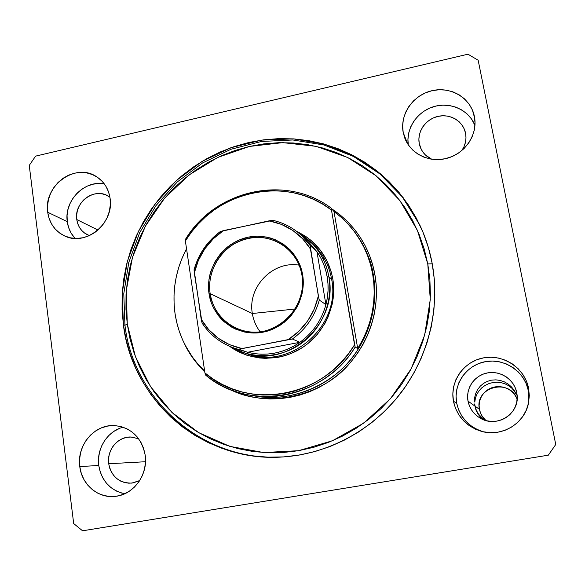 <?xml version="1.0" encoding="UTF-8"?>
<svg xmlns="http://www.w3.org/2000/svg" width="585" height="585" viewBox="0 0 585 585"><rect width="100%" height="100%" fill="white"/><g stroke="black" fill="none" stroke-linecap="round" stroke-linejoin="round"><path stroke-width="0.88" d="M474.969 406.114L476.344 410.275L478.471 414.107L484.153 419.957L478.471 414.107L476.344 410.275L474.969 406.114L479.451 409.324C480.343 413.741 482.501 417.478 485.916 420.52L482.318 416.396L480.534 412.995L479.451 409.324L474.969 406.114L475.971 410.034L477.769 413.69L480.292 416.951L483.466 419.672L480.292 416.951L477.769 413.69L475.971 410.034L474.969 406.114L468.022 401.142L474.969 406.114L474.779 404.103L475.269 407.672L474.589 403.964L474.969 406.114M474.786 402.092L475.422 398.114L474.786 402.092M476.834 394.334L475.422 398.114L476.834 394.334L478.969 390.89L476.834 394.334M481.74 387.892L478.969 390.89L481.74 387.892L485.045 385.449L481.74 387.892M488.767 383.65L485.045 385.449L488.767 383.65L492.767 382.561L488.767 383.65M496.899 382.217L492.767 382.561L496.899 382.217L501.023 382.627L496.899 382.217M504.979 383.797L501.023 382.627L504.979 383.797L508.636 385.676L504.979 383.797M511.838 388.206L508.636 385.676L511.838 388.206L514.478 391.299L511.838 388.206M516.438 394.853L514.478 391.299L516.438 394.853M76.781 219.543L97.98 230.051L76.781 219.543L76.635 215.368L77.271 211.17L78.661 207.134L80.759 203.397L83.487 200.107L86.726 197.386L90.375 195.332L94.28 194.037L98.302 193.547L102.287 193.876L106.075 195.017L109.914 197.211L108.335 196.158C94.492 187.039 73.798 202.461 76.781 219.543C77.885 226.614 81.469 231.704 87.531 234.826L89.41 235.601L84.679 233.137L81.732 230.49L79.377 227.258L77.703 223.565L76.781 219.543M419.255 143.574L421.383 149.628L419.255 143.574L418.882 139.171L419.408 134.74L420.805 130.455L423.021 126.484L425.982 122.96L429.565 120.035L433.639 117.812L438.055 116.371L442.633 115.779L447.218 116.049L451.62 117.19L455.671 119.143L459.225 121.848L462.128 125.197L464.278 129.066L465.645 133.658C466.625 139.654 465.367 145.285 461.858 150.542L464.08 146.55L465.477 142.221L465.989 137.746L465.58 133.3C463.313 121.373 450.362 113.49 438.055 116.371C425.704 119.077 416.937 131.779 419.255 143.574L420.037 146.528C422.121 152.312 426.012 156.539 431.701 159.222L425.471 155.025L422.611 151.661L420.52 147.793L419.255 143.574M123.164 427.204C107.516 431.028 96.306 448.622 98.763 465.484L79.779 466.574C76.569 445.382 94.419 424.205 114.441 425.573C131.252 427.459 141.504 437.324 145.19 455.152L145.497 462.143L144.517 469.097L142.279 475.744L138.886 481.813L134.462 487.071L129.183 491.32L123.252 494.376L116.912 496.138L110.411 496.533L103.998 495.561L97.929 493.25L92.423 489.703L87.699 485.067L83.933 479.517L81.264 473.272L79.779 466.574L79.545 459.671L80.554 452.827L82.778 446.297L86.119 440.329L90.463 435.138L95.64 430.933L101.461 427.862L107.706 426.048L114.141 425.558L120.525 426.428L126.609 428.622L132.166 432.066L136.97 436.629L140.839 442.143L143.618 448.395L145.19 455.152C148.239 474.318 134.002 494.31 115.925 496.292C98.646 498.976 81.724 484.863 79.779 466.574L98.763 465.484C101.578 480.965 110.229 490.391 124.715 493.762M528.862 401.215L528.35 390.626C524.672 371.504 504.46 358.042 485.47 361.64C466.421 364.96 453.017 384.279 456.673 403.116C460.059 417.756 469.075 427.35 483.707 431.884L481.777 431.438C466.442 426.692 457.002 416.644 453.463 401.303L456.673 403.116L453.463 401.303L452.827 393.976L453.638 386.692L455.869 379.723L459.422 373.34L464.168 367.76L469.938 363.212L476.504 359.863L483.634 357.844L491.056 357.23L498.493 358.049L505.652 360.287L512.263 363.855L518.069 368.63L522.844 374.429L526.398 381.032L528.577 388.184L528.606 402.634C525.067 423.284 502.127 437.28 481.777 431.438M529.045 397.712L528.577 388.184L529.301 395.606L528.533 403.014L526.295 410.114L522.683 416.622L517.835 422.282L511.948 426.867L505.243 430.209L497.996 432.169L490.486 432.688L483.013 431.737L475.861 429.375L469.302 425.69L463.598 420.827L458.947 414.992L455.525 408.396L453.463 401.303C449.646 381.574 463.686 361.333 483.634 357.844C503.531 354.057 524.716 368.14 528.577 388.184L528.35 390.626L526.273 383.797L522.888 377.493L518.332 371.958L512.789 367.402L506.478 363.987L499.648 361.852L492.548 361.062L485.47 361.64L478.662 363.57L472.387 366.766L466.881 371.102L462.347 376.418L458.954 382.517L456.834 389.171L456.066 396.118L456.673 403.116L458.647 409.888L461.909 416.184L466.355 421.756L471.803 426.392L478.062 429.909M403.189 132.459L407.628 143.815L403.189 132.459L402.634 125.709L403.445 118.923L405.595 112.364L409.003 106.265L413.536 100.861L419.028 96.357L425.273 92.92L432.037 90.682L439.072 89.739L446.106 90.119L452.87 91.823L459.108 94.792L464.578 98.916L469.06 104.035L472.38 109.965L474.706 118.258C477.265 135.362 464.878 153.424 447.328 158.213C429.807 163.171 410.765 154.038 404.798 138.148L403.189 132.459C399.687 114.389 413.112 94.931 432.037 90.682C450.903 86.163 470.874 98.126 474.406 116.473L475.042 123.311L474.267 130.206L472.11 136.883L468.651 143.091L464.029 148.568L458.421 153.116L452.059 156.553L445.185 158.74L438.07 159.603L430.999 159.113L424.242 157.292L418.056 154.221L412.674 150.016L408.308 144.853L405.105 138.923L403.189 132.459M474.859 119.479L474.406 116.473L474.859 119.479M104.284 183.858C84.503 179.785 63.904 200.896 67.268 221.656L47.699 212.253C43.21 185.847 75.443 162.169 96.525 176.692C104.071 181.613 108.591 188.801 110.075 198.249L110.331 204.721L109.366 211.222L107.216 217.503L103.954 223.309L99.713 228.421L94.668 232.633L89.008 235.777L82.968 237.744L76.767 238.446L70.668 237.876L64.891 236.055L59.655 233.049L55.173 228.998L51.612 224.048L49.089 218.395L47.699 212.253L47.502 205.861L48.496 199.456L50.639 193.277L53.849 187.566L58.01 182.52L62.968 178.345L68.525 175.193L74.485 173.189L80.62 172.407L86.697 172.882L92.489 174.601L97.761 177.511L102.324 181.496L105.987 186.41L108.605 192.07L110.075 198.249C114.528 223.119 85.827 246.76 64.621 235.938C55.041 231.229 49.396 223.338 47.699 212.253L67.268 221.656C68.167 228.216 70.792 233.803 75.136 238.424M123.391 324.814L124.949 325.267L123.391 324.814L122.06 309.75L122.148 294.606L123.647 279.52L126.528 264.625L130.762 250.051L136.32 235.909L143.142 222.329L151.171 209.423L160.334 197.313L170.564 186.088L181.76 175.858L193.847 166.703L206.702 158.725L220.238 151.983L234.329 146.55L248.852 142.484L263.689 139.83L278.701 138.63L293.758 138.894L308.726 140.649L323.454 143.888L337.816 148.59L351.658 154.74L364.85 162.279L377.259 171.164L388.747 181.321L399.189 192.655L408.476 205.072L416.498 218.454L423.167 232.676L428.395 247.601L432.11 263.075C440.41 307.783 428.673 356.682 400.272 393.72C371.687 430.618 327.797 453.982 283.147 456.936C203.2 463.137 132.144 400.666 123.391 324.814L122.243 292.968L127.333 261.444L138.396 231.433L155.003 204.077L176.509 180.421L202.11 161.387L230.863 147.742L261.678 140.107L293.363 138.872L324.646 144.217L354.225 156.063L380.784 174.067L403.109 197.576L420.11 225.678C425.639 237.539 429.639 250.007 432.11 263.075L434.275 278.943L434.845 295.045L433.807 311.205L431.16 327.256L426.926 343.022L421.156 358.334L413.895 373.025L405.229 386.941L395.248 399.935L384.053 411.855L371.782 422.582L358.561 432.008L344.528 440.044L329.852 446.596L314.686 451.62L299.191 455.064L283.52 456.914L267.857 457.163L252.34 455.817L237.144 452.907L222.402 448.49L208.26 442.611L194.856 435.35L182.301 426.794L170.71 417.039L160.188 406.187L150.813 394.356L142.667 381.661L135.808 368.228L130.287 354.188L126.141 339.673L123.391 324.814M516.76 392.645L517.133 395.292C519.538 414.143 496.343 428.352 480.153 418.099C473.616 414.143 469.572 408.491 468.022 401.142C465.499 388.308 474.654 375.117 487.641 372.886C500.592 370.459 514.288 379.665 516.76 392.645L517.22 397.456L516.716 402.246L515.268 406.838L512.935 411.043L509.798 414.707L505.988 417.675L501.659 419.84L496.965 421.12L492.102 421.463L487.261 420.864L482.618 419.343L478.354 416.959L474.64 413.814L471.605 410.034L469.375 405.749L468.022 401.142L467.598 396.374L468.117 391.636L469.565 387.094L471.876 382.941L474.969 379.314L478.72 376.36L482.998 374.188L487.641 372.886L492.468 372.499L497.294 373.047L501.937 374.517L506.222 376.85L509.981 379.957L513.067 383.723L515.356 388.009L516.76 392.645M108.708 463.751L145.511 461.733L108.708 463.751C106.594 450.172 117.834 436.49 130.733 437.002L138.638 438.728L131.142 437.017L126.93 437.324L122.843 438.494L119.033 440.49L115.647 443.24L112.81 446.618L110.631 450.516L109.183 454.779L108.539 459.247L108.708 463.751C111.53 476.746 119.223 483.195 131.8 483.1L139.698 480.585L133.051 482.925L128.81 483.195L124.627 482.574L120.649 481.089L117.044 478.793L113.943 475.78L111.464 472.175L109.695 468.117L108.708 463.751M474.406 401.785L474.676 397.456L474.406 401.785M475.78 393.288L474.676 397.456L475.78 393.288L477.689 389.449L475.78 393.288M480.322 386.093L477.689 389.449L480.322 386.093L483.59 383.358L480.322 386.093M487.371 381.354L483.59 383.358L487.371 381.354L491.502 380.17L487.371 381.354M495.824 379.855L491.502 380.17L495.824 379.855L500.16 380.425L495.824 379.855M504.343 381.851L500.16 380.425L504.343 381.851L508.197 384.082L504.343 381.851M511.568 387.014L508.197 384.082L511.568 387.014L514.332 390.524L511.568 387.014M516.379 394.487L514.332 390.524L516.379 394.487M517.22 396.959L517.111 396.579L517.22 396.959M548.313 455.181L82.558 530.8L73.688 523.568L29.25 165.409L35.605 156.129L467.956 54.2L478.164 60.248L555.75 444.498L548.313 455.181L555.75 444.498L478.164 60.248L467.956 54.2L35.605 156.129L29.25 165.409L73.688 523.568L82.558 530.8L548.313 455.181M98.865 183.471L92.964 184.202L87.231 186.118L81.885 189.13L77.125 193.13L73.132 197.964L70.046 203.441L67.999 209.371L67.063 215.514L67.268 221.656L68.62 227.55L71.063 232.984L74.507 237.744M474.961 125.358C468.892 109.951 450.282 101.629 433.763 106.631C417.185 111.479 405.778 128.576 408.272 144.802L407.928 139.501L408.703 133.007L410.758 126.726L414.012 120.89L418.348 115.728L423.606 111.428L429.58 108.152L436.052 106.031L442.786 105.146L449.514 105.534L455.986 107.187L461.96 110.053L467.188 114.016L471.481 118.93L474.961 125.358M119.508 428.417L113.921 431.357L108.949 435.386L104.788 440.359L101.593 446.07L99.472 452.322L98.514 458.874L98.763 465.484L100.203 471.898L102.784 477.872L106.419 483.173L110.967 487.612L116.261 490.998L122.097 493.206M517.155 399.131L515.268 395.548L512.818 392.55L509.827 390.063L506.427 388.206L502.727 387.029L498.888 386.575L495.049 386.875L491.356 387.899L487.956 389.625L484.965 391.965L482.508 394.846L480.665 398.151L479.524 401.756L479.115 405.529L479.451 409.324C474.157 387.211 509.462 377.486 517.155 399.131M246.534 353.552C289.59 370.956 341.582 325.955 331.6 279.111L332.763 278.599C337.26 304.653 324.77 333.062 302.335 347.622C279.901 362.21 250.117 361.45 229.598 346.313L235.265 350.02L246.79 355.197L259.199 357.94L265.59 358.356L278.423 357.252L284.741 355.731L290.906 353.581L302.54 347.49L307.885 343.6L317.384 334.32L324.953 323.373L327.914 317.399L332.061 304.778L333.194 298.248L333.545 285.092L332.763 278.599L331.6 279.111C341.391 325.238 291.03 370.005 248.135 354.093M352.579 229.32L353.501 230.461C364.864 246.153 371.453 260.859 373.259 274.577L372.638 273.89C376.959 300.31 371.987 325.18 357.72 348.514L355.168 347.088L354.554 344.784C323.761 397.939 247.616 410.897 204.918 372.923L185.379 240.983L185.533 239.221L185.379 240.983C214.359 190.966 285.977 174.432 331.242 209.869L322.547 204.055L313.289 199.236L303.578 195.463L293.524 192.765L283.235 191.163L272.829 190.673L262.416 191.288L252.098 192.992L242 195.763L232.216 199.573L222.841 204.362L213.986 210.095L205.73 216.699L198.161 224.099L191.353 232.223L185.379 240.983L204.918 372.923L213.284 379.153L222.307 384.447L231.879 388.733L241.905 391.95L252.267 394.063L262.862 395.043L273.553 394.86L284.23 393.508L294.767 391.007L305.034 387.365L314.905 382.634L324.28 376.857L333.033 370.1L341.055 362.444L348.258 353.969L354.554 344.784L331.147 208.106C285.641 173.73 215.061 190.037 185.533 239.221C215.061 190.037 285.641 173.73 331.147 208.106L334.006 211.565C341.055 216.699 347.322 222.709 352.806 229.605C362.978 242.534 369.588 257.29 372.638 273.89L373.259 274.577C378.963 306.92 368.06 342.218 344.704 366.254C321.26 390.21 286.891 401.464 255.36 396.096C293.655 403.328 336.741 382.129 356.016 352.506C375.643 322.978 376.667 293.948 373.259 274.577L374.875 274.519C378.817 296.222 376.813 331.329 349.42 363.665C322.181 396.542 266.636 408.579 230.205 389.559L240.552 393.771L250.073 396.491L259.864 398.231L269.839 398.97L279.879 398.692L289.904 397.398L299.798 395.094L309.465 391.796L318.81 387.533L327.724 382.349L336.126 376.287L343.921 369.42L351.037 361.801L357.384 353.515L362.905 344.645L367.541 335.293L371.248 325.538L373.983 315.498L375.724 305.275L376.455 294.964L376.17 284.676L374.875 274.519L372.594 264.595L369.354 255.001L365.186 245.832L360.141 237.181L354.276 229.123L347.658 221.744L340.346 215.105L331.71 208.794C360.323 227.799 371.402 254.841 374.875 274.519L373.259 274.577C370.217 258.043 363.636 243.338 353.501 230.461L352.813 229.605M204.772 371.928C195.924 363.073 189.306 354.005 184.918 344.719L193.84 359.417L204.772 371.928M124.949 325.267L127.267 324.039L126.316 290.401L132.495 257.239L145.453 226.037L164.597 198.191L189.057 174.959L217.781 157.416L249.488 146.433L282.752 142.63L316.032 146.323L347.695 157.511L376.133 175.807L399.818 200.458L417.39 230.329L427.781 263.937L432.249 263.813L427.781 263.937L429.873 279.374L430.414 295.037L429.397 310.752L426.816 326.364L422.699 341.691L417.083 356.587L410.019 370.875L401.595 384.403L391.884 397.032L381.01 408.63L369.077 419.072L356.221 428.242L342.583 436.059L328.309 442.443L313.56 447.342L298.482 450.706L283.25 452.512L268.003 452.768L252.91 451.474L238.117 448.658L223.762 444.373L210 438.662L196.94 431.613L184.714 423.299L173.423 413.814L163.164 403.255L154.023 391.745L146.082 379.387L139.391 366.312L134.002 352.645L129.95 338.51L127.267 324.039L125.965 309.363L126.038 294.613L127.493 279.915L130.294 265.4L134.418 251.192L139.83 237.415L146.477 224.187L154.301 211.609L163.23 199.807L173.197 188.875L184.114 178.908L195.887 170.001L208.421 162.228L221.605 155.668L235.338 150.382L249.488 146.433L263.937 143.859L278.562 142.696L293.224 142.974L307.798 144.692L322.138 147.859L336.112 152.451L349.581 158.455L362.415 165.811L374.48 174.469L385.654 184.363L395.804 195.405L404.835 207.492L412.63 220.523L419.101 234.358L424.169 248.881L427.781 263.937L430.282 299.527L424.651 335.168L411.116 368.872L390.4 398.758L363.673 423.16L332.441 440.768L298.482 450.706L263.667 452.556L229.854 446.384L198.761 432.703L171.888 412.366L150.469 386.546L135.406 356.601L127.267 324.039L124.949 325.267L123.786 293.699L128.78 262.438L139.683 232.662L156.049 205.496L177.27 181.957L202.556 162.952L230.98 149.255L261.48 141.46L292.88 139.976L323.944 144.978L353.384 156.407L379.914 173.928L402.334 196.933L419.562 224.516L402.334 196.933L379.914 173.928L353.384 156.407L323.944 144.978L292.88 139.976L261.48 141.46L230.98 149.255L202.556 162.952L177.27 181.957L156.049 205.496L139.683 232.662L128.78 262.438L123.786 293.699L124.949 325.267C133.68 400.769 204.377 462.954 283.944 456.885C204.377 462.954 133.68 400.769 124.949 325.267M175.017 313.45C171.983 290.789 175.829 269.239 186.535 248.8L181.869 258.716L178.71 267.499L176.341 276.515L174.776 285.692L174.023 294.957L174.103 304.237L175.017 313.45L176.75 322.532L179.31 331.402L182.659 339.98L186.783 348.199L191.661 355.987L197.24 363.278L204.648 371.117C188.355 355.3 178.476 336.082 175.017 313.45M355.168 347.088C333.048 382.802 289.378 402.422 250.183 395.226C233.517 392.257 218.68 385.559 205.664 375.139C248.676 412.103 323.754 399.343 355.168 347.088L331.147 208.106L334.006 211.565L357.72 348.514L362.576 340.002L366.634 331.081L369.844 321.838L372.192 312.368L373.654 302.745L374.21 293.063L373.873 283.418L372.638 273.89L370.524 264.574L367.555 255.535L363.76 246.877L359.183 238.658L353.859 230.958L347.848 223.836L341.209 217.357L334.006 211.565L357.72 348.514L355.168 347.088M296.719 231.433L305.904 236.552L310.957 240.347L319.805 249.429L326.701 260.193L331.351 272.237L332.763 278.599C328.317 256.581 316.302 240.859 296.719 231.433M204.918 372.923L205.664 375.139L204.918 372.923M307.973 241.466L316.96 251.725C322.174 259.272 325.582 267.667 327.19 276.902L328.909 276.837C325.114 257.305 314.949 242.614 298.401 232.764L313.194 244.311C322.971 253.758 329.106 265.356 331.6 279.111C329.026 264.976 322.642 253.144 312.448 243.616M210.154 293.685C213.664 318.423 238.307 336.317 263.089 331.366C287.937 326.788 306.335 300.171 301.94 275.096L302.635 274.774C307.125 300.346 288.354 327.512 263.009 332.178C237.722 337.223 212.604 318.957 209.028 293.736L210.154 293.685L252.34 313.509C253.444 320.309 256.055 326.415 260.186 331.834C256.055 326.415 253.444 320.309 252.34 313.509L295.125 309.012L252.34 313.509C247.338 287.052 272.888 260.53 299.14 265.159C272.888 260.53 247.338 287.052 252.34 313.509L210.154 293.685C207.287 274.679 216.816 254.395 233.305 244.289C251.872 234.227 269.502 235.28 286.197 247.433C294.672 254.614 299.922 263.835 301.94 275.096C309.268 310.189 269.473 343.38 237.817 329.055C222.424 322.276 213.203 310.489 210.154 293.685L209.028 293.736L208.552 289.07L208.947 279.674L209.81 275.03L211.112 270.475L214.951 261.809L220.326 254L227.046 247.338L230.826 244.523L239.075 240.033L247.967 237.225L257.173 236.208L266.351 237.027L270.818 238.124L275.147 239.667L283.228 244.04L290.27 249.978L293.312 253.473L298.291 261.341L300.178 265.648L301.633 270.138L303.191 279.506L303.279 284.295L302.057 293.845L299.023 303.037L296.858 307.388L291.345 315.373L284.442 322.145L280.551 324.989L272.091 329.457L263.009 332.178L258.343 332.836L249.005 332.748L244.428 332.002L235.645 329.143L231.543 327.066L224.077 321.713L220.794 318.496L217.847 314.949L213.079 307.052L211.302 302.767L209.028 293.736C205.086 268.581 223.163 242.322 247.967 237.225C272.712 231.762 298.525 249.115 302.635 274.774L301.94 275.096C297.911 249.949 272.61 232.918 248.34 238.278C224.011 243.265 206.286 269.02 210.154 293.685M310.269 241.583C320.17 251.148 326.386 262.899 328.909 276.837L331.6 279.111L328.909 276.837C338.817 323.6 287.754 369.011 244.303 352.887L231.58 347.132C252.398 359.607 280.537 358.32 301.268 343.483C321.984 328.646 333.157 301.626 328.909 276.837L327.19 276.902L325.669 270.168L323.432 263.674L320.522 257.502L316.96 251.725L325.918 304.631L327.351 297.743L328.039 290.767L327.988 283.798L327.19 276.902C328.741 286.153 328.317 295.396 325.918 304.631C321.596 320.251 312.916 332.806 299.878 342.313L247.543 352.272L254.161 353.611L260.91 354.21L267.725 354.057L274.519 353.157L281.209 351.505L287.718 349.128L293.962 346.057L299.878 342.313C283.498 353.398 266.058 356.718 247.543 352.272L238.79 349.143L292.39 339.015L299.878 342.313L247.543 352.272L234.812 348.28C221.013 343.592 210.11 335.19 202.096 323.066L202.205 323.183C210.183 335.227 221.035 343.585 234.753 348.265L238.402 349.34L288.259 339.592L298.891 331.242L307.688 320.887L314.277 308.975L318.357 296.025L310.108 245.444L316.96 251.725L325.918 304.631L319.3 300.068L319.03 299.315L310.438 248.939L302.511 238.651L292.668 230.344L281.334 224.34L268.998 220.859L220.311 231.536M323.22 258.351L324.499 258.906M272.99 220.348L223.499 230.585L213.254 238.812L204.765 248.903L198.359 260.442L194.3 272.983L202.117 323.095M194.096 269.619L201.181 319.242L208.721 329.655L218.256 338.232L229.408 344.609L241.722 348.492C223.975 344.528 210.461 334.781 201.181 319.242L202.096 323.066M194.088 269.634L194.22 269.517C198.666 253.941 207.353 241.327 220.282 231.66L223.499 230.585C208.282 240.896 198.549 255.031 194.3 272.983L194.081 269.663C198.527 253.948 207.28 241.232 220.348 231.514M299.878 342.313C312.916 332.806 321.596 320.251 325.918 304.631L319.3 300.068C314.825 316.207 305.86 329.187 292.39 339.015L299.878 342.313M235.433 348.484L247.543 352.272M316.96 251.725L308.719 242.153L301.611 235.579L310.108 245.444L316.96 251.725M300.807 234.834L301.611 235.579C293.385 227.945 283.835 222.863 272.954 220.34L268.998 220.859C286.723 224.187 300.536 233.547 310.438 248.939L310.108 245.444L301.553 235.521C293.363 227.945 283.871 222.892 273.063 220.384L272.954 220.34M319.3 300.068L318.357 296.025C314.13 314.62 304.098 329.143 288.259 339.592L292.39 339.015C305.86 329.187 314.825 316.207 319.3 300.068M405.003 138.667L404.798 138.148M283.769 456.9L283.147 456.936M255.36 396.096L250.98 395.365M248.735 354.283L244.303 352.887"/></g></svg>
